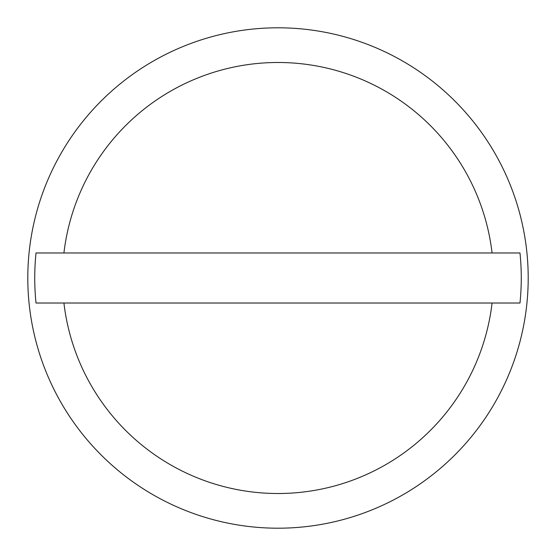 <?xml version="1.0" encoding="UTF-8"?>
<svg xmlns="http://www.w3.org/2000/svg" width="556" height="556" viewBox="0 0 556 556"><rect width="100%" height="100%" fill="white"/><g stroke="black" fill="none" stroke-linecap="round" stroke-linejoin="round"><path stroke-width="0.83" d="M528.2 278A250.2 250.2 0 0 0 278 27.8A250.2 250.2 0 0 0 27.8 278A250.2 250.2 0 0 0 278 528.2A250.2 250.2 0 0 0 528.2 278M492.074 252.98L519.978 252.98A243.264 243.264 0 0 1 519.978 303.02L36.022 303.02A243.264 243.264 0 0 1 36.022 252.98L492.074 252.98A215.533 215.533 0 0 0 63.926 252.98M63.926 303.02A215.533 215.533 0 0 0 492.074 303.02"/></g></svg>
